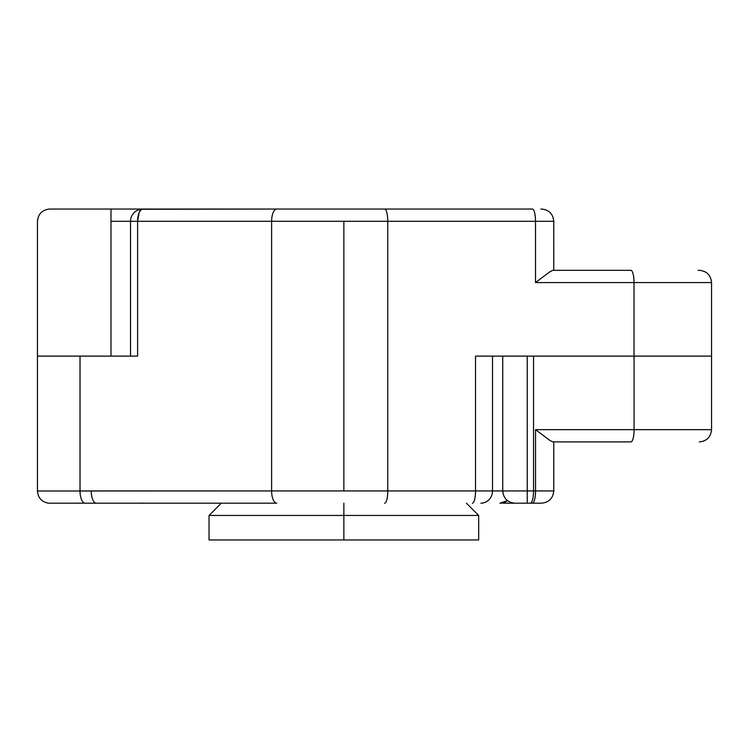 <?xml version="1.0" encoding="UTF-8"?>
<svg xmlns="http://www.w3.org/2000/svg" width="749" height="749" viewBox="0 0 749 749"><rect width="100%" height="100%" fill="white"/><g stroke="black" fill="none" stroke-linecap="round" stroke-linejoin="round"><path stroke-width="1.12" d="M478.677 539.963L209.037 539.963L343.857 539.963L343.857 503.188L343.857 515.452L478.677 515.452L343.857 515.452L343.857 539.963L478.677 539.963L478.677 515.452L466.421 503.188M343.857 515.452L209.037 515.452L343.857 515.452M37.45 490.998L80.021 490.998L80.021 356.112L137.619 356.112L137.619 221.292L271.615 221.292L271.615 490.932L343.857 490.932L343.857 221.292L271.615 221.292L271.615 490.932L80.021 490.998L80.021 356.112L37.45 356.112L37.45 490.998C38.03 497.87 41.701 501.933 48.479 503.188L84.665 503.188A12.256 5.159 -90 0 1 80.021 490.998L37.487 490.998M48.479 503.188L110.337 503.188M634.019 356.112L711.55 356.112L634.019 356.112L634.019 282.579L634.019 356.112M515.349 503.188L527.24 503.188L527.24 490.932L533.531 490.932L533.531 356.112L634.075 356.112L533.531 356.112L533.531 490.932L535.535 490.932L535.535 429.654L711.55 429.654L711.55 356.112L634.075 356.112L634.075 429.654L634.075 356.112L711.55 356.112L711.55 282.579L634.019 282.579L711.55 282.579C710.81 275.145 706.728 271.063 699.294 270.323L698.059 270.323M481.148 356.112L533.531 356.112L475.521 356.112L475.521 490.932L387.757 490.932L387.757 221.292L343.857 221.292L343.857 490.932L271.615 490.932A12.256 5.159 90 0 0 276.774 503.188L96.359 503.188A12.256 5.159 -90 0 1 91.2 490.932L80.021 490.998A12.256 5.159 90 0 0 84.665 503.188L276.774 503.188A12.256 5.159 -90 0 1 271.615 490.932L91.2 490.932A12.256 5.159 90 0 0 96.359 503.188M475.521 356.112L475.521 490.932L387.757 490.932A12.256 3.136 90 0 1 384.621 503.188A12.256 3.136 -90 0 0 387.757 490.932L343.857 490.932L387.757 490.932L387.757 221.292L535.507 221.292L535.507 282.579L634.019 282.579A12.256 3.136 -90 0 0 630.883 270.323A12.256 3.136 90 0 1 634.019 282.579L535.507 282.579L550.094 271.644L552.893 270.323L630.883 270.323L552.893 270.323L550.094 271.644L535.507 282.579L535.507 221.292L553.754 221.292L535.507 221.292A12.256 3.136 -90 0 0 532.37 209.037L142.778 209.037A12.256 5.159 90 0 0 137.619 221.292L535.507 221.292A12.256 3.136 90 0 0 532.37 209.037L384.621 209.037A12.256 3.136 90 0 1 387.757 221.292A12.256 3.136 -90 0 0 384.621 209.037L276.774 209.037A12.256 5.159 90 0 0 271.615 221.292A12.256 5.159 -90 0 1 276.774 209.037L141.917 209.271M541.508 209.037C548.951 209.767 553.043 213.849 553.764 221.292L553.764 270.323L553.754 221.292C553.024 213.849 548.942 209.767 541.49 209.037L541.396 209.037M540.853 209.037L541.49 209.037M492.514 356.112L492.514 490.932L492.514 356.112M134.633 356.112L37.478 356.112M475.521 490.932L492.514 490.932L475.521 490.932A12.256 3.136 90 0 1 472.385 503.188A12.256 3.136 -90 0 0 475.521 490.932M137.619 356.112L137.619 221.292L139.127 212.632L140.803 209.973L142.778 209.037L137.732 210.123L135.344 211.555C132.217 214.055 130.616 217.294 130.523 221.292L110.992 221.292L110.992 209.037L49.743 209.037L151.111 209.037M480.886 503.188A12.256 11.628 -90 0 0 492.514 490.932A12.256 11.628 90 0 1 480.886 503.188M499.92 503.188A12.256 12.227 -90 0 0 507.447 500.594A12.256 12.227 90 0 1 499.92 503.188L507.466 500.613M502.729 356.112L502.729 490.932L527.24 490.932L492.514 490.932M37.487 221.292L37.45 221.292C38.19 213.868 42.272 209.776 49.706 209.037M699.294 441.91C706.728 441.17 710.81 437.088 711.55 429.654L634.075 429.654A12.256 3.146 90 0 1 630.939 441.91L552.912 441.91L550.112 440.59L535.535 429.654L535.535 490.932L527.24 490.932L527.24 356.112L527.24 503.188L540.862 503.188M37.45 221.292L37.45 356.112L110.992 356.112L110.992 221.292L110.992 356.112L130.523 356.112L130.523 221.292M503 503.188L516.857 503.188M502.729 490.932C503.459 498.375 507.541 502.467 514.984 503.188L515.256 503.188M516.136 503.188L541.508 503.188C548.951 502.467 553.043 498.375 553.764 490.932L535.535 490.932L553.764 490.932L553.764 441.91M137.619 221.292L110.992 221.292L110.992 209.037L171.643 209.037M86.575 356.112L37.534 356.112M533.531 356.112L527.24 356.112L533.531 356.112M634.075 429.654L535.535 429.654L550.112 440.59L552.912 441.91L630.939 441.91A12.256 3.146 -90 0 0 634.075 429.654M142.778 503.188L141.917 502.954M535.535 490.932A12.256 3.146 90 0 1 532.399 503.188A12.256 3.146 -90 0 0 535.535 490.932M533.531 490.932A12.256 3.146 90 0 1 530.386 503.188A12.256 3.146 -90 0 0 533.531 490.932M209.037 539.963L209.037 515.452L221.292 503.188"/></g></svg>
